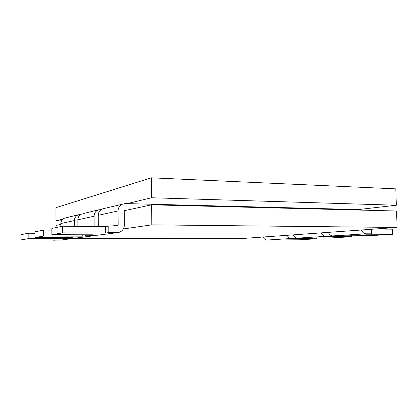 <?xml version="1.0" encoding="UTF-8"?>
<svg xmlns="http://www.w3.org/2000/svg" width="418" height="418" viewBox="0 0 418 418"><rect width="100%" height="100%" fill="white"/><g stroke="black" fill="none" stroke-linecap="round" stroke-linejoin="round"><path stroke-width="0.63" d="M123.362 228.949L151.818 224.858L397.1 227.449L239.686 238.694L71.985 238.631M60.84 224.398L55.97 225.448L55.97 227.564M124.287 210.709L151.609 204.815L151.818 224.858M151.609 204.815L396.546 211.012L397.1 227.449M263.188 237.016C264.03 238.934 265.357 239.942 267.17 240.036L291.383 238.511C289.491 238.406 288.106 237.335 287.229 235.297M62.601 232.873L62.59 226.211L51.863 228.4L51.869 234.686L62.601 232.873L105.378 233.061L108.816 232.591L118.728 232.46C122.255 231.389 124.125 228.933 124.339 225.098L124.23 211.074L124.94 210.061L127.291 210.061M74.414 226.321L74.399 220.563C74.545 217.71 75.914 215.772 78.506 214.742L80.81 214.444M101.271 209.543L98.523 209.857L82.978 213.655M361.643 210.129L359.731 209.601L125.196 203.566L102.755 208.822C99.912 209.956 98.408 212.119 98.256 215.307L98.314 226.535M328.376 232.356C329.321 234.602 330.795 235.778 332.801 235.898L366.09 233.798C364 233.667 362.453 232.403 361.46 229.994M293.269 234.864C294.157 236.933 295.557 238.02 297.464 238.129L325.674 236.348C323.689 236.233 322.226 235.073 321.29 232.863M117.479 232.622L97.394 235.245L89.609 235.219L89.609 234.801M103.795 208.572L102.755 208.822M62.59 226.211L105.341 226.598L108.774 226.028L117.374 226.081L118.153 225.036L118.048 210.949C118.21 207.485 119.814 205.139 122.861 203.916M28.158 238.694L28.168 233.239L20.91 234.723L20.9 239.922L28.158 238.694L64.184 238.704L73.573 238.391L75.883 237.936M61.279 240.042L53.384 240.183L53.384 239.906M43.66 236.076L43.66 230.078L34.919 231.859L34.919 237.549L43.66 236.076L82.78 236.16L85.57 235.773L93.235 235.794L95.863 235.24M93.517 235.789L77.016 237.936L69.843 237.931L69.843 237.591M74.399 220.563L60.835 223.546C60.976 220.887 62.272 219.074 64.712 218.112L65.605 217.893M94.139 226.499L94.087 216.226C94.243 213.096 95.722 210.975 98.523 209.857M77.873 226.352L77.847 219.8C77.999 216.9 79.389 214.93 82.017 213.885M60.835 223.546L60.84 226.572M20.9 239.922L55.448 239.901L53.384 240.183M28.168 233.239L34.919 233.265M267.17 240.036L299.706 239.78L316.583 238.788L316.562 237.863M297.464 238.129L332.017 237.879L351.611 236.729L351.575 235.611M325.674 236.348L330.972 236.363L325.977 236.672L351.611 236.729M291.383 238.511L316.583 238.788M51.869 234.686L92.592 234.811L89.609 235.219M366.09 233.798L371.659 233.824L371.518 229.273M108.816 232.591L108.774 226.028M34.919 237.549L72.304 237.591L69.843 237.931M43.66 230.078L51.869 230.13M332.801 235.898L369.627 235.668L392.643 234.31L392.471 229.168L375.165 229.017M371.659 233.824L365.745 234.195L392.643 234.31M64.184 238.704L64.184 237.586M66.504 238.385L66.504 237.586M82.78 236.16L82.774 234.78M85.57 235.773L85.57 234.791M105.378 233.061L105.341 226.598M296.425 238.516L296.409 237.978M330.972 236.363L330.946 235.428M61.483 220.871L55.965 220.803L55.944 207.668L151.332 177.817L395.794 188.863L396.348 205.228L358.315 209.564M55.965 220.803L62.878 219.136M127.239 203.618L151.535 197.756L396.348 205.228M151.332 177.817L151.535 197.756M124.804 210.113L125.243 210.019M117.171 232.627L97.394 235.245M118.048 210.949L98.256 215.307M118.153 225.036L111.846 226.06M73.573 238.391L60.035 240.183M93.235 235.794L77.016 237.936M94.087 216.226L77.847 219.8M78.506 214.742L64.712 218.112"/></g></svg>
